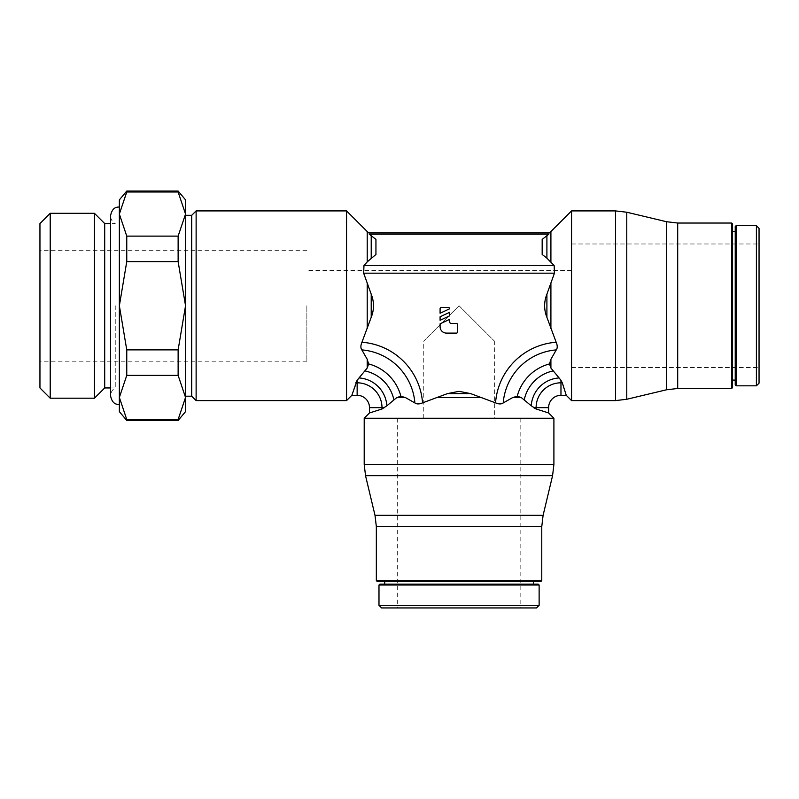 <?xml version="1.0" encoding="UTF-8"?>
<svg xmlns="http://www.w3.org/2000/svg" width="799" height="799" viewBox="0 0 799 799"><rect width="100%" height="100%" fill="white"/><g stroke="black" fill="none" stroke-linecap="round" stroke-linejoin="round"><path stroke-width="0.6" stroke-dasharray="4 3" d="M346.556 210.906L346.556 400.599M196.125 400.599L196.125 210.906M554.146 265.528L554.446 273.168L546.906 294.192C543.869 301.902 543.869 309.603 546.906 317.313L556.164 342.252A65.588 65.588 0 0 0 495.55 402.866L470.621 393.597L459.055 391.33L447.5 393.597L422.551 402.866A65.588 65.588 0 0 0 361.947 342.252L371.215 317.313C374.242 309.603 374.242 301.902 371.215 294.192L363.665 273.168L363.974 265.528L371.215 258.147L375.939 254.462L375.939 239.4L369.288 234.207L548.823 234.207C549.362 232.539 549.362 232.539 548.823 234.207L542.171 239.4L542.171 254.462L542.171 239.4L542.171 254.462L546.906 258.147L554.146 265.528L363.974 265.528M396.723 397.642L386.856 405.792A29.783 29.783 0 0 0 359.021 377.937L367.21 368.019L368.599 363.925L367.21 359.3L361.857 349.912C360.509 348.024 360.569 345.418 362.027 342.072M357.143 395.305L357.143 380.354L359.071 377.877M351.85 395.305L355.825 382.811L357.143 382.811A24.849 24.849 0 0 1 381.992 407.66L384.469 407.66L381.992 408.998L369.488 412.963M571.555 400.599L571.555 210.906M559.04 377.877L562.296 382.811L566.261 395.305M556.084 342.072C557.542 345.428 557.602 348.034 556.254 349.902L550.911 359.29L549.522 363.925L550.911 368.029L559.09 377.937A29.783 29.783 0 0 0 531.245 405.782L521.328 397.602L517.233 396.214L512.598 397.602L503.21 402.956C501.333 404.294 498.716 404.244 495.38 402.776M364.204 418.247L553.907 418.247M386.916 405.742L384.469 407.66M422.731 402.786C419.375 404.244 416.768 404.304 414.891 402.956L405.493 397.602L400.878 396.224L396.783 397.602L405.493 397.602M735.23 384.938L735.23 226.566M732.583 231.42L732.583 380.084L732.583 231.42M735.23 231.42L735.23 380.084L735.23 231.42M384.719 584.129L538.246 584.129M533.392 581.482L384.719 581.482L533.392 581.482M185.538 215.311L185.538 396.194L185.538 215.311M119.361 404.574L119.361 305.747L119.361 397.443L119.361 305.747L126.761 349.872L126.761 375.39L178.127 375.39L178.127 349.872L185.538 305.747L185.538 411.635M178.127 349.872L126.761 349.872M94.442 398.202L94.442 213.303M104.699 387.944L104.699 223.56M50.207 398.202L50.207 213.303M39.95 387.944L39.95 223.56M115.246 305.747L115.246 387.944L115.246 305.747M306.856 305.747L306.856 361.218L306.856 305.747M571.555 305.747L571.555 367.52L571.555 305.747M759.05 305.747L759.05 367.52L759.05 305.747M459.055 607.949L520.818 607.949L459.055 607.949M459.055 305.747L423.76 341.043L459.055 305.747L494.351 341.043L459.055 305.747M126.761 261.633L119.361 305.747L119.361 206.931L119.361 305.747L119.361 214.062L126.761 236.114L126.761 261.633L178.127 261.633L178.127 236.114L126.761 236.114M185.538 199.87L185.538 305.747L178.127 261.633M126.761 191.051L126.761 192L178.127 192L178.127 191.051M178.127 420.454L178.127 419.505L126.761 419.505L126.761 420.454M178.127 236.114L185.538 214.062L178.127 192M178.127 419.505L185.538 397.443L178.127 375.39M126.761 192L119.361 214.062L119.361 199.87M126.761 375.39L119.361 397.443L126.761 419.505M119.361 411.635L119.361 397.443M191.71 396.194L191.71 215.311M376.339 580.603L541.772 580.603M377.218 581.482L540.893 581.482M378.986 605.302L539.125 605.302M381.632 607.949L536.479 607.949M731.694 388.474L731.694 223.031M732.583 387.585L732.583 223.92M756.403 385.827L756.403 225.678M759.05 383.18L759.05 228.324M560.968 380.344L560.968 382.811A24.849 24.849 0 0 0 536.109 407.66L533.652 407.66L531.185 405.732M548.613 412.953L536.109 408.988L536.109 407.66L548.613 407.66M440.089 316.784L440.089 320.289L449.697 315.815L449.697 312.299L440.089 316.784M457.707 324.774A1.278 1.278 0 0 0 456.419 323.495L451.295 323.495A1.598 1.598 0 0 1 449.697 321.897L449.697 319.35L440.089 323.825L440.089 326.701A6.402 6.402 0 0 0 446.491 333.103L456.419 333.103A1.278 1.278 0 0 0 457.707 331.825L457.707 324.774M440.089 308.764L440.089 313.248L449.697 308.764A1.288 1.288 0 0 0 448.409 307.485L441.368 307.485A1.278 1.278 0 0 0 440.089 308.764M550.911 261.872L550.911 231.55M375.939 239.4L375.939 254.462L375.939 239.4M367.21 261.872L367.21 231.55M562.296 382.811L560.968 382.811L560.968 395.305M367.21 282.866L367.21 328.639M371.215 294.192L371.215 317.313M367.21 359.3L367.21 368.019M615.5 400.599L615.5 210.906M550.911 328.639L550.911 282.866M546.906 317.313L546.906 294.192M550.911 368.029L550.911 359.29M364.204 464.399L553.907 464.399M436.174 397.602L481.947 397.602M447.5 393.597L470.621 393.597M736.109 385.827L736.109 225.678M677.702 388.474L677.702 223.031M666.416 389.802L666.416 221.703M626.776 399.27L626.776 212.234M378.986 585.008L539.125 585.008M376.339 526.601L541.772 526.601M375.011 515.325L543.1 515.325M365.533 475.675L552.578 475.675M512.598 397.602L521.328 397.602M369.488 407.66L381.992 407.66L381.992 408.998M546.906 258.147L546.906 235.715M554.446 273.168L363.665 273.168M556.254 349.902A57.947 57.947 0 0 0 503.21 402.956M549.522 363.925A45.213 45.213 0 0 0 517.233 396.214M524.244 399.73A37.573 37.573 0 0 1 553.028 370.936M371.215 235.715L371.215 258.147M361.857 349.902A57.947 57.947 0 0 1 414.891 402.956M368.599 363.925A45.213 45.213 0 0 1 400.878 396.224M365.083 370.936A37.573 37.573 0 0 1 393.867 399.73M110.532 387.944L115.246 387.944C115.326 387.865 111.221 389.413 110.532 395.755L110.532 215.75C110.662 219.226 112.23 221.832 115.246 223.56L110.532 223.56M306.856 250.287L39.95 250.287M571.555 367.52L759.05 367.52M397.293 418.247L397.293 607.949M423.76 418.247L423.76 341.043L306.856 341.043M571.555 270.462L306.856 270.462M571.555 341.043L494.351 341.043L494.351 418.247M520.818 418.247L520.818 607.949M571.555 243.985L759.05 243.985M306.856 361.218L39.95 361.218"/><path stroke-width="1.2" d="M531.185 405.732L536.109 408.988L536.109 407.66L548.613 407.66A12.355 12.355 0 0 1 560.968 395.305L560.968 382.811A24.849 24.849 0 0 0 536.109 407.66L533.652 407.66L536.109 408.988L548.613 412.953L553.907 418.247L364.204 418.247L364.204 464.399L553.907 464.399L552.578 475.675L543.1 515.325L375.011 515.325L365.533 475.675L364.204 464.399M359.071 377.877L357.143 380.354L357.143 382.811A24.849 24.849 0 0 1 381.992 407.66L369.488 407.66A12.355 12.355 0 0 0 357.143 395.305L351.85 395.305L346.556 400.599L346.556 210.906L196.125 210.906L196.125 400.599L346.556 400.599M371.215 317.313L361.947 342.252A65.588 65.588 0 0 1 422.551 402.866L447.5 393.597L459.055 391.33L470.621 393.597L495.55 402.866A65.588 65.588 0 0 1 556.164 342.252L546.906 317.313C543.869 309.603 543.869 301.902 546.906 294.192L554.446 273.168L363.665 273.168L371.215 294.192C374.242 301.902 374.242 309.603 371.215 317.313L371.215 294.192M554.446 273.168L554.146 265.528L546.906 258.147L542.171 254.462L542.171 239.4L548.823 234.207C549.362 232.539 549.362 232.539 548.823 234.207L369.288 234.207C368.748 232.539 368.748 232.539 369.288 234.207C368.748 232.539 368.748 232.539 369.288 234.207L375.939 239.4L375.939 254.462L367.21 261.872L367.21 231.55L346.556 210.906M357.143 395.305L357.143 382.811L355.825 382.811L357.143 380.354L351.85 395.305M562.296 382.811L560.968 382.811L560.968 380.344L562.296 382.811L566.261 395.305L571.555 400.599L615.5 400.599L615.5 210.906L571.555 210.906L550.911 231.55L550.911 261.872M362.027 342.072C360.569 345.428 360.509 348.034 361.857 349.902L367.21 359.3L368.599 363.925L367.21 368.019L359.021 377.937A29.783 29.783 0 0 1 386.856 405.792L396.783 397.602L400.878 396.224L405.493 397.602L414.891 402.956C416.778 404.304 419.385 404.244 422.731 402.786M369.488 407.66L369.488 412.963L381.992 408.998L386.916 405.742M405.493 397.602L396.723 397.642M756.403 225.678L759.05 228.324L759.05 383.18L756.403 385.827L736.109 385.827L735.23 384.938L735.23 226.566L736.109 225.678L756.403 225.678L756.403 385.827M732.583 231.42L735.23 231.42M735.23 380.084L732.583 380.084M615.5 210.906L626.776 212.234L666.416 221.703L677.702 223.031L731.694 223.031L732.583 223.92L732.583 387.585L731.694 388.474L677.702 388.474L666.416 389.802L626.776 399.27L615.5 400.599M731.694 223.031L731.694 388.474M378.986 585.008L539.125 585.008L539.125 605.302L536.479 607.949L381.632 607.949L378.986 605.302L378.986 585.008L379.865 584.129L384.719 584.129L384.719 581.482M539.125 605.302L378.986 605.302M539.125 585.008L538.246 584.129L379.865 584.129M533.392 581.482L533.392 584.129M543.1 515.325L541.772 526.601L541.772 580.603L540.893 581.482L377.218 581.482L376.339 580.603L376.339 526.601L375.011 515.325M541.772 580.603L376.339 580.603M185.538 215.311L191.71 215.311L196.125 210.906M191.71 215.311L191.71 396.194L185.538 396.194M196.125 400.599L191.71 396.194M178.127 420.454L126.761 420.454L126.761 419.505L178.127 419.505L178.127 420.454L185.538 411.635L185.538 214.062L178.127 236.114L178.127 261.633L126.761 261.633L126.761 236.114L119.361 214.062L119.361 404.574C116.954 404.224 112.429 404.753 110.532 395.755L110.532 215.75C112.429 206.751 116.954 207.281 119.361 206.931M126.761 236.114L178.127 236.114M50.207 213.303L50.207 398.202L39.95 387.944L39.95 223.56L50.207 213.303L94.442 213.303L94.442 398.202L104.699 387.944L110.532 387.944M110.532 223.56L104.699 223.56L104.699 387.944M178.127 192L185.538 214.062L185.538 199.87L178.127 191.051L178.127 192L126.761 192L126.761 191.051L178.127 191.051M126.761 375.39L126.761 349.872L178.127 349.872L178.127 375.39L126.761 375.39L119.361 397.443L119.361 411.635L126.761 420.454M178.127 375.39L185.538 397.443L178.127 419.505M178.127 261.633L185.538 305.747L178.127 349.872M126.761 419.505L119.361 397.443M126.761 349.872L119.361 305.747L126.761 261.633M126.761 191.051L119.361 199.87L119.361 214.062L126.761 192M495.38 402.776C498.726 404.244 501.343 404.294 503.21 402.956L512.598 397.602L517.233 396.214L521.328 397.602L531.245 405.782A29.783 29.783 0 0 1 559.09 377.937L550.911 368.029L549.522 363.925L550.911 359.29L556.264 349.912C557.602 348.024 557.542 345.418 556.084 342.072M571.555 210.906L571.555 400.599M560.968 380.344L559.04 377.877M363.665 273.168L363.974 265.528L367.21 261.872M440.089 326.701L440.089 323.825L449.697 319.35L449.697 321.897A1.598 1.598 0 0 0 451.295 323.495L456.419 323.495A1.278 1.278 0 0 1 457.707 324.774L457.707 331.825A1.278 1.278 0 0 1 456.419 333.103L446.491 333.103A6.402 6.402 0 0 1 440.089 326.701M449.697 312.299L449.697 315.815L440.089 320.289L440.089 316.784L449.697 312.299M441.368 307.485L448.409 307.485A1.288 1.288 0 0 1 449.697 308.764L440.089 313.248L440.089 308.764A1.278 1.278 0 0 1 441.368 307.485M367.21 328.639L367.21 282.866M546.906 294.192L546.906 317.313M550.911 282.866L550.911 328.639M481.947 397.602L436.174 397.602M470.621 393.597L447.5 393.597M736.109 225.678L736.109 385.827M677.702 223.031L677.702 388.474M666.416 221.703L666.416 389.802M626.776 212.234L626.776 399.27M541.772 526.601L376.339 526.601M552.578 475.675L365.533 475.675M521.328 397.602L512.598 397.602M384.469 407.66L381.992 407.66L381.992 408.998M393.867 399.73A37.573 37.573 0 0 0 365.083 370.936M368.599 363.925A45.213 45.213 0 0 1 400.878 396.224M361.857 349.902A57.947 57.947 0 0 1 414.891 402.956M556.254 349.902A57.947 57.947 0 0 0 503.21 402.956M549.522 363.925A45.213 45.213 0 0 0 517.233 396.214M553.028 370.936A37.573 37.573 0 0 0 524.244 399.73M550.911 359.29L550.911 368.029M546.906 235.715L546.906 258.147M371.215 258.147L371.215 235.715M367.21 368.019L367.21 359.3M554.146 265.528L363.974 265.528M369.488 412.963L364.204 418.247M50.207 398.202L94.442 398.202M104.699 223.56L94.442 213.303M553.907 418.247L553.907 464.399M367.21 231.55L368.888 232.958L549.223 232.958L550.911 231.55M566.261 395.305L560.968 395.305M548.613 407.66L548.613 412.953"/></g></svg>
